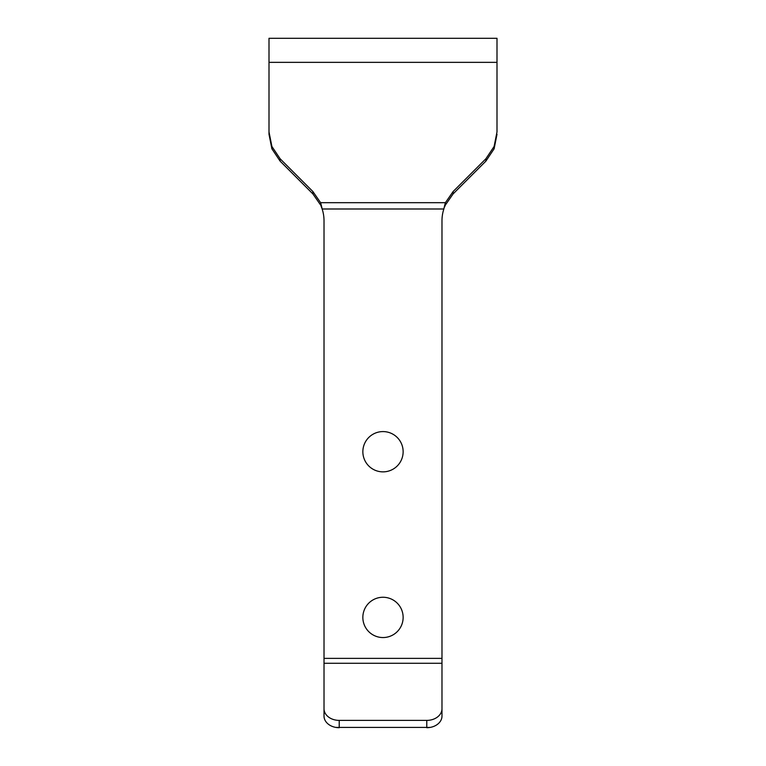 <?xml version="1.0" encoding="UTF-8"?>
<svg xmlns="http://www.w3.org/2000/svg" width="766" height="766" viewBox="0 0 766 766"><rect width="100%" height="100%" fill="white"/><g stroke="black" fill="none" stroke-linecap="round" stroke-linejoin="round"><path stroke-width="1.15" d="M403.136 451.72A20.136 20.136 0 0 1 372.927 469.165A20.136 20.136 0 0 1 372.927 434.284A20.136 20.136 0 0 1 403.136 451.72M403.136 617.406A20.136 20.136 0 0 1 372.927 634.851A20.136 20.136 0 0 1 372.927 599.96A20.136 20.136 0 0 1 403.136 617.406M324.018 670.585L324.018 716.019M269 131.915L269 62.352L497 62.352L497 131.915L494.108 146.459L485.874 158.782L453.108 191.548L445.391 202.684L320.609 202.684L321.126 204.599A30.535 10.628 78.5 0 1 321.433 205.824L322.151 208.994A38.003 38.003 0 0 1 324.018 220.78A38.003 38.003 0 0 0 322.151 208.994L321.433 207.011A19.523 9.747 72 0 0 321.126 206.246L320.609 202.684L312.892 191.548L280.126 158.782L271.892 146.459L269 131.915L269 134.28L269 64.717M441.982 708.751A15.205 11.643 180 0 1 426.777 720.394L426.777 727.7A15.205 11.643 0 0 0 441.982 716.057L441.982 220.78L441.982 658.367L324.018 658.367L324.018 220.78M441.982 716.019L441.982 670.585M322.151 208.994L443.849 208.994L444.567 205.824A30.535 10.628 -78.5 0 1 444.874 204.599L445.391 202.684L445.391 205.049L453.108 193.913L485.874 161.147L485.874 158.782M321.002 205.93L321.126 204.599M444.567 205.824L444.567 207.011A19.523 9.747 -72 0 1 444.874 206.246L445.391 205.049L444.874 206.246L444.874 204.599M335.872 727.413L430.128 727.413M497 62.352L497 38.3L269 38.3L269 62.352M497 64.717L497 131.915M280.126 158.782L280.126 161.147L312.892 193.913L320.609 205.049M497 134.28L494.108 148.824L485.874 161.147M280.126 161.147L271.892 148.824L269 134.28M443.849 208.994A38.003 38.003 0 0 0 441.982 220.78M324.018 708.751L324.018 716.057A15.205 11.643 0 0 0 339.223 727.7L339.223 720.394A15.205 11.643 180 0 1 324.018 708.751L324.018 658.367M426.777 720.394L339.223 720.394M312.892 193.913L312.892 191.548M453.108 193.913L453.108 191.548M494.108 146.459L494.108 148.824M271.892 146.459L271.892 148.824M321.433 205.824L321.433 207.011M441.982 663.279L324.018 663.279"/></g></svg>
